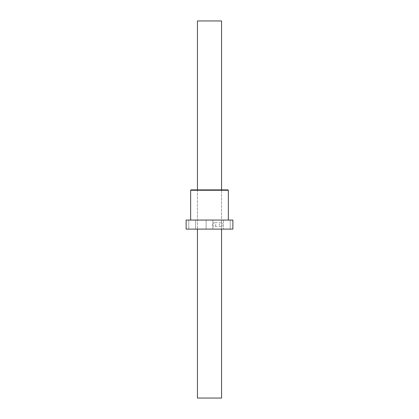 <?xml version="1.0" encoding="UTF-8"?>
<svg xmlns="http://www.w3.org/2000/svg" width="419" height="419" viewBox="0 0 419 419"><rect width="100%" height="100%" fill="white"/><g stroke="black" fill="none" stroke-linecap="round" stroke-linejoin="round"><path stroke-width="0.31" stroke-dasharray="2.1 1.57" d="M221.567 398.05L197.433 398.05M221.567 229.109L221.567 189.891L221.567 229.109L197.433 229.109L221.567 229.109M221.567 20.95L197.433 20.95M232.88 220.059L232.88 229.109L186.12 229.109L186.12 220.059L232.88 220.059M221.043 226.47C222.096 226.36 222.667 225.731 222.767 224.584C222.667 223.437 222.096 222.808 221.043 222.699C218.77 223.956 218.77 225.213 221.043 226.47L214.119 226.47C211.81 225.213 211.81 223.956 214.119 222.699C215.157 222.808 215.717 223.437 215.801 224.584C215.717 225.731 215.157 226.36 214.119 226.47M197.433 189.891L197.433 229.109L197.433 189.891L221.567 189.891L191.022 189.891M226.831 220.059L230.225 220.059L226.831 220.059M209.5 220.059L228.355 220.059L209.5 220.059M192.169 220.059L188.775 220.059L192.169 220.059M223.437 229.109L230.225 229.109L223.437 229.109L230.225 229.109L223.437 229.109L223.437 220.059L223.437 229.109M207.101 229.109L212.894 229.109L207.101 229.109M192.169 229.109L188.775 229.109L192.169 229.109M190.645 190.268L228.355 190.268M195.563 229.109L195.563 220.059L195.563 229.109M188.775 229.109L188.775 220.059L188.775 229.109M212.894 229.109L212.894 220.059L212.894 229.109M206.106 229.109L206.106 220.059L206.106 229.109M230.225 229.109L230.225 220.059L230.225 229.109M221.043 222.699L214.119 222.699"/><path stroke-width="0.63" d="M197.433 229.109L197.433 398.05L221.567 398.05L221.567 229.109M221.567 189.891L221.567 20.95L197.433 20.95L197.433 189.891L227.978 189.891L191.022 189.891L190.645 190.268L190.645 220.059M186.12 229.109L232.88 229.109L232.88 220.059L186.12 220.059L186.12 229.109M228.355 220.059L228.355 190.268L190.645 190.268M228.355 190.268L227.978 189.891"/></g></svg>
